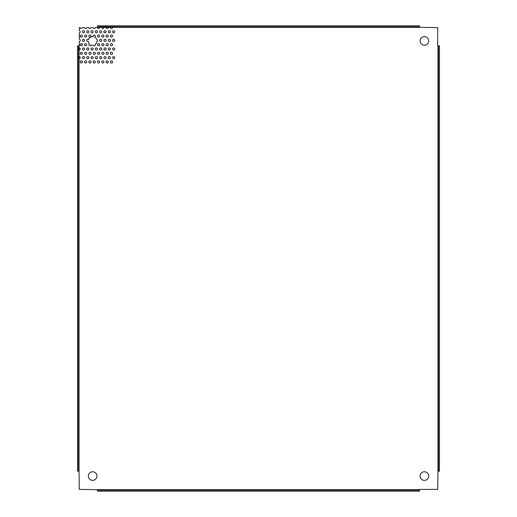 <?xml version="1.0" encoding="UTF-8"?>
<svg xmlns="http://www.w3.org/2000/svg" width="517" height="517" viewBox="0 0 517 517"><rect width="100%" height="100%" fill="white"/><g stroke="black" fill="none" stroke-linecap="round" stroke-linejoin="round"><path stroke-width="0.78" d="M79.03 45.806L79.03 47.945A1.079 1.079 0 0 1 80.245 49.012A1.079 1.079 0 0 1 79.03 50.078L79.03 56.56A1.079 1.079 0 0 1 80.245 57.626A1.079 1.079 0 0 1 79.03 58.699L79.03 471.194L77.55 471.194L77.55 58.705L78.532 58.705L78.532 50.091L77.55 50.091L77.55 45.806L79.308 45.806L79.308 41.463A1.079 1.079 0 0 0 79.308 39.324L79.308 32.849A1.079 1.079 0 0 0 79.308 30.71L79.308 27.608L80.258 27.608A1.079 1.079 0 0 0 82.39 27.608L84.562 27.608A1.079 1.079 0 0 0 86.701 27.608L88.872 27.608A1.079 1.079 0 0 0 91.011 27.608L93.183 27.608A1.079 1.079 0 0 0 95.315 27.608L97.487 27.608A1.079 1.079 0 0 0 98.695 28.538A1.079 1.079 0 0 0 99.626 27.33L97.506 27.278L97.506 26.832L419.494 26.832L419.494 27.33L112.551 27.33A1.079 1.079 0 0 1 111.485 28.545A1.079 1.079 0 0 1 110.412 27.33L112.551 27.33M424.373 480.377A4.31 4.31 0 0 1 420.062 476.073A4.31 4.31 0 0 1 424.373 471.762A4.31 4.31 0 0 1 428.677 476.073A4.31 4.31 0 0 1 424.373 480.377M92.627 480.377A4.31 4.31 0 0 1 88.323 476.073A4.31 4.31 0 0 1 92.627 471.762A4.31 4.31 0 0 1 96.938 476.073A4.31 4.31 0 0 1 92.627 480.377M93.286 45.186A4.31 4.31 0 0 1 90.998 44.914A1.079 1.079 0 0 1 89.318 45.58A1.079 1.079 0 0 1 89.396 43.777A4.31 4.31 0 0 1 88.336 41.321A1.079 1.079 0 0 1 86.707 40.397A1.079 1.079 0 0 1 88.53 39.615A4.31 4.31 0 0 1 93.351 36.681A1.079 1.079 0 0 1 94.249 35.007A1.079 1.079 0 0 1 94.611 37.101A4.31 4.31 0 0 1 96.634 39.344A1.079 1.079 0 0 1 96.918 41.341A4.31 4.31 0 0 1 95.264 44.339A1.079 1.079 0 0 1 94.676 45.69A1.079 1.079 0 0 1 93.286 45.186M424.373 45.237A4.31 4.31 0 0 1 420.062 40.927A4.31 4.31 0 0 1 424.373 36.623A4.31 4.31 0 0 1 428.677 40.927A4.31 4.31 0 0 1 424.373 45.237M87.787 32.855A1.079 1.079 0 0 1 86.707 31.776A1.079 1.079 0 0 1 87.787 30.703A1.079 1.079 0 0 1 88.866 31.776A1.079 1.079 0 0 1 87.787 32.855M92.097 32.855A1.079 1.079 0 0 1 91.018 31.776A1.079 1.079 0 0 1 92.097 30.703A1.079 1.079 0 0 1 93.17 31.776A1.079 1.079 0 0 1 92.097 32.855M96.401 32.855A1.079 1.079 0 0 1 95.328 31.776A1.079 1.079 0 0 1 96.401 30.703A1.079 1.079 0 0 1 97.48 31.776A1.079 1.079 0 0 1 96.401 32.855M105.022 32.855A1.079 1.079 0 0 1 103.943 31.776A1.079 1.079 0 0 1 105.022 30.703A1.079 1.079 0 0 1 106.095 31.776A1.079 1.079 0 0 1 105.022 32.855M109.326 32.855A1.079 1.079 0 0 1 108.253 31.776A1.079 1.079 0 0 1 109.326 30.703A1.079 1.079 0 0 1 110.405 31.776A1.079 1.079 0 0 1 109.326 32.855M113.637 32.855A1.079 1.079 0 0 1 112.557 31.776A1.079 1.079 0 0 1 113.637 30.703A1.079 1.079 0 0 1 114.716 31.776A1.079 1.079 0 0 1 113.637 32.855M81.324 37.166A1.079 1.079 0 0 1 80.245 36.087A1.079 1.079 0 0 1 81.324 35.007A1.079 1.079 0 0 1 82.403 36.087A1.079 1.079 0 0 1 81.324 37.166M85.635 37.166A1.079 1.079 0 0 1 84.555 36.087A1.079 1.079 0 0 1 85.635 35.007A1.079 1.079 0 0 1 86.707 36.087A1.079 1.079 0 0 1 85.635 37.166M89.939 37.166A1.079 1.079 0 0 1 88.866 36.087A1.079 1.079 0 0 1 89.939 35.007A1.079 1.079 0 0 1 91.018 36.087A1.079 1.079 0 0 1 89.939 37.166M98.56 37.166A1.079 1.079 0 0 1 97.48 36.087A1.079 1.079 0 0 1 98.56 35.007A1.079 1.079 0 0 1 99.632 36.087A1.079 1.079 0 0 1 98.56 37.166M102.864 37.166A1.079 1.079 0 0 1 101.791 36.087A1.079 1.079 0 0 1 102.864 35.007A1.079 1.079 0 0 1 103.943 36.087A1.079 1.079 0 0 1 102.864 37.166M83.476 32.855A1.079 1.079 0 0 1 82.403 31.776A1.079 1.079 0 0 1 83.476 30.703A1.079 1.079 0 0 1 84.555 31.776A1.079 1.079 0 0 1 83.476 32.855M100.712 32.855A1.079 1.079 0 0 1 99.632 31.776A1.079 1.079 0 0 1 100.712 30.703A1.079 1.079 0 0 1 101.791 31.776A1.079 1.079 0 0 1 100.712 32.855M107.174 37.166A1.079 1.079 0 0 1 106.095 36.087A1.079 1.079 0 0 1 107.174 35.007A1.079 1.079 0 0 1 108.253 36.087A1.079 1.079 0 0 1 107.174 37.166M111.485 37.166A1.079 1.079 0 0 1 110.405 36.087A1.079 1.079 0 0 1 111.485 35.007A1.079 1.079 0 0 1 112.557 36.087A1.079 1.079 0 0 1 111.485 37.166M105.022 41.47A1.079 1.079 0 0 1 103.943 40.397A1.079 1.079 0 0 1 105.022 39.318A1.079 1.079 0 0 1 106.095 40.397A1.079 1.079 0 0 1 105.022 41.47M109.326 41.47A1.079 1.079 0 0 1 108.253 40.397A1.079 1.079 0 0 1 109.326 39.318A1.079 1.079 0 0 1 110.405 40.397A1.079 1.079 0 0 1 109.326 41.47M113.637 41.47A1.079 1.079 0 0 1 112.557 40.397A1.079 1.079 0 0 1 113.637 39.318A1.079 1.079 0 0 1 114.716 40.397A1.079 1.079 0 0 1 113.637 41.47M81.324 45.78A1.079 1.079 0 0 1 80.245 44.701A1.079 1.079 0 0 1 81.324 43.628A1.079 1.079 0 0 1 82.403 44.701A1.079 1.079 0 0 1 81.324 45.78M85.635 45.78A1.079 1.079 0 0 1 84.555 44.701A1.079 1.079 0 0 1 85.635 43.628A1.079 1.079 0 0 1 86.707 44.701A1.079 1.079 0 0 1 85.635 45.78M98.56 45.78A1.079 1.079 0 0 1 97.48 44.701A1.079 1.079 0 0 1 98.56 43.628A1.079 1.079 0 0 1 99.632 44.701A1.079 1.079 0 0 1 98.56 45.78M102.864 45.78A1.079 1.079 0 0 1 101.791 44.701A1.079 1.079 0 0 1 102.864 43.628A1.079 1.079 0 0 1 103.943 44.701A1.079 1.079 0 0 1 102.864 45.78M83.476 41.47A1.079 1.079 0 0 1 82.403 40.397A1.079 1.079 0 0 1 83.476 39.318A1.079 1.079 0 0 1 84.555 40.397A1.079 1.079 0 0 1 83.476 41.47M100.712 41.47A1.079 1.079 0 0 1 99.632 40.397A1.079 1.079 0 0 1 100.712 39.318A1.079 1.079 0 0 1 101.791 40.397A1.079 1.079 0 0 1 100.712 41.47M107.174 45.78A1.079 1.079 0 0 1 106.095 44.701A1.079 1.079 0 0 1 107.174 43.628A1.079 1.079 0 0 1 108.253 44.701A1.079 1.079 0 0 1 107.174 45.78M111.485 45.78A1.079 1.079 0 0 1 110.405 44.701A1.079 1.079 0 0 1 111.485 43.628A1.079 1.079 0 0 1 112.557 44.701A1.079 1.079 0 0 1 111.485 45.78M87.787 50.091A1.079 1.079 0 0 1 86.707 49.012A1.079 1.079 0 0 1 87.787 47.932A1.079 1.079 0 0 1 88.866 49.012A1.079 1.079 0 0 1 87.787 50.091M92.097 50.091A1.079 1.079 0 0 1 91.018 49.012A1.079 1.079 0 0 1 92.097 47.932A1.079 1.079 0 0 1 93.17 49.012A1.079 1.079 0 0 1 92.097 50.091M96.401 50.091A1.079 1.079 0 0 1 95.328 49.012A1.079 1.079 0 0 1 96.401 47.932A1.079 1.079 0 0 1 97.48 49.012A1.079 1.079 0 0 1 96.401 50.091M105.022 50.091A1.079 1.079 0 0 1 103.943 49.012A1.079 1.079 0 0 1 105.022 47.932A1.079 1.079 0 0 1 106.095 49.012A1.079 1.079 0 0 1 105.022 50.091M109.326 50.091A1.079 1.079 0 0 1 108.253 49.012A1.079 1.079 0 0 1 109.326 47.932A1.079 1.079 0 0 1 110.405 49.012A1.079 1.079 0 0 1 109.326 50.091M113.637 50.091A1.079 1.079 0 0 1 112.557 49.012A1.079 1.079 0 0 1 113.637 47.932A1.079 1.079 0 0 1 114.716 49.012A1.079 1.079 0 0 1 113.637 50.091M81.324 54.395A1.079 1.079 0 0 1 80.245 53.322A1.079 1.079 0 0 1 81.324 52.243A1.079 1.079 0 0 1 82.403 53.322A1.079 1.079 0 0 1 81.324 54.395M85.635 54.395A1.079 1.079 0 0 1 84.555 53.322A1.079 1.079 0 0 1 85.635 52.243A1.079 1.079 0 0 1 86.707 53.322A1.079 1.079 0 0 1 85.635 54.395M89.939 54.395A1.079 1.079 0 0 1 88.866 53.322A1.079 1.079 0 0 1 89.939 52.243A1.079 1.079 0 0 1 91.018 53.322A1.079 1.079 0 0 1 89.939 54.395M94.249 54.395A1.079 1.079 0 0 1 93.17 53.322A1.079 1.079 0 0 1 94.249 52.243A1.079 1.079 0 0 1 95.328 53.322A1.079 1.079 0 0 1 94.249 54.395M98.56 54.395A1.079 1.079 0 0 1 97.48 53.322A1.079 1.079 0 0 1 98.56 52.243A1.079 1.079 0 0 1 99.632 53.322A1.079 1.079 0 0 1 98.56 54.395M102.864 54.395A1.079 1.079 0 0 1 101.791 53.322A1.079 1.079 0 0 1 102.864 52.243A1.079 1.079 0 0 1 103.943 53.322A1.079 1.079 0 0 1 102.864 54.395M83.476 50.091A1.079 1.079 0 0 1 82.403 49.012A1.079 1.079 0 0 1 83.476 47.932A1.079 1.079 0 0 1 84.555 49.012A1.079 1.079 0 0 1 83.476 50.091M100.712 50.091A1.079 1.079 0 0 1 99.632 49.012A1.079 1.079 0 0 1 100.712 47.932A1.079 1.079 0 0 1 101.791 49.012A1.079 1.079 0 0 1 100.712 50.091M107.174 54.395A1.079 1.079 0 0 1 106.095 53.322A1.079 1.079 0 0 1 107.174 52.243A1.079 1.079 0 0 1 108.253 53.322A1.079 1.079 0 0 1 107.174 54.395M111.485 54.395A1.079 1.079 0 0 1 110.405 53.322A1.079 1.079 0 0 1 111.485 52.243A1.079 1.079 0 0 1 112.557 53.322A1.079 1.079 0 0 1 111.485 54.395M87.787 58.705A1.079 1.079 0 0 1 86.707 57.626A1.079 1.079 0 0 1 87.787 56.553A1.079 1.079 0 0 1 88.866 57.626A1.079 1.079 0 0 1 87.787 58.705M92.097 58.705A1.079 1.079 0 0 1 91.018 57.626A1.079 1.079 0 0 1 92.097 56.553A1.079 1.079 0 0 1 93.17 57.626A1.079 1.079 0 0 1 92.097 58.705M96.401 58.705A1.079 1.079 0 0 1 95.328 57.626A1.079 1.079 0 0 1 96.401 56.553A1.079 1.079 0 0 1 97.48 57.626A1.079 1.079 0 0 1 96.401 58.705M105.022 58.705A1.079 1.079 0 0 1 103.943 57.626A1.079 1.079 0 0 1 105.022 56.553A1.079 1.079 0 0 1 106.095 57.626A1.079 1.079 0 0 1 105.022 58.705M109.326 58.705A1.079 1.079 0 0 1 108.253 57.626A1.079 1.079 0 0 1 109.326 56.553A1.079 1.079 0 0 1 110.405 57.626A1.079 1.079 0 0 1 109.326 58.705M113.637 58.705A1.079 1.079 0 0 1 112.557 57.626A1.079 1.079 0 0 1 113.637 56.553A1.079 1.079 0 0 1 114.716 57.626A1.079 1.079 0 0 1 113.637 58.705M81.324 63.016A1.079 1.079 0 0 1 80.245 61.937A1.079 1.079 0 0 1 81.324 60.857A1.079 1.079 0 0 1 82.403 61.937A1.079 1.079 0 0 1 81.324 63.016M85.635 63.016A1.079 1.079 0 0 1 84.555 61.937A1.079 1.079 0 0 1 85.635 60.857A1.079 1.079 0 0 1 86.707 61.937A1.079 1.079 0 0 1 85.635 63.016M89.939 63.016A1.079 1.079 0 0 1 88.866 61.937A1.079 1.079 0 0 1 89.939 60.857A1.079 1.079 0 0 1 91.018 61.937A1.079 1.079 0 0 1 89.939 63.016M94.249 63.016A1.079 1.079 0 0 1 93.17 61.937A1.079 1.079 0 0 1 94.249 60.857A1.079 1.079 0 0 1 95.328 61.937A1.079 1.079 0 0 1 94.249 63.016M98.56 63.016A1.079 1.079 0 0 1 97.48 61.937A1.079 1.079 0 0 1 98.56 60.857A1.079 1.079 0 0 1 99.632 61.937A1.079 1.079 0 0 1 98.56 63.016M102.864 63.016A1.079 1.079 0 0 1 101.791 61.937A1.079 1.079 0 0 1 102.864 60.857A1.079 1.079 0 0 1 103.943 61.937A1.079 1.079 0 0 1 102.864 63.016M83.476 58.705A1.079 1.079 0 0 1 82.403 57.626A1.079 1.079 0 0 1 83.476 56.553A1.079 1.079 0 0 1 84.555 57.626A1.079 1.079 0 0 1 83.476 58.705M100.712 58.705A1.079 1.079 0 0 1 99.632 57.626A1.079 1.079 0 0 1 100.712 56.553A1.079 1.079 0 0 1 101.791 57.626A1.079 1.079 0 0 1 100.712 58.705M107.174 63.016A1.079 1.079 0 0 1 106.095 61.937A1.079 1.079 0 0 1 107.174 60.857A1.079 1.079 0 0 1 108.253 61.937A1.079 1.079 0 0 1 107.174 63.016M111.485 63.016A1.079 1.079 0 0 1 110.405 61.937A1.079 1.079 0 0 1 111.485 60.857A1.079 1.079 0 0 1 112.557 61.937A1.079 1.079 0 0 1 111.485 63.016M78.532 50.091L78.532 45.806M77.55 58.705L77.55 50.091M103.936 27.33A1.079 1.079 0 0 1 102.864 28.545A1.079 1.079 0 0 1 101.797 27.33L108.24 27.33A1.079 1.079 0 0 1 107.174 28.545A1.079 1.079 0 0 1 106.108 27.33M419.494 27.33L437.692 27.608L437.692 45.806L439.45 45.806L439.45 471.194L437.97 471.194L437.97 45.806M437.97 471.194L437.692 489.392L419.494 489.392L419.494 491.15L97.506 491.15L97.506 489.67L419.494 489.67M97.506 489.67L79.308 489.392L79.03 471.194M79.03 56.56L79.03 58.699M79.03 47.945L79.03 50.078M78.532 54.162L78.532 52.476M78.532 62.777L78.532 61.096M97.506 26.832L97.506 25.85L419.494 25.85L419.494 26.832M78.532 471.194L78.532 58.705M78.532 47.932L77.55 47.932M78.532 56.553L77.55 56.553M99.632 25.85L99.632 26.832M114.716 26.832L114.716 25.85M112.557 26.832L112.557 25.85M110.405 26.832L110.405 25.85M108.253 26.832L108.253 25.85M106.095 26.832L106.095 25.85M103.943 26.832L103.943 25.85M101.791 26.832L101.791 25.85M438.468 45.806L438.468 471.194M419.494 490.168L97.506 490.168M110.412 27.33L108.24 27.33M101.797 27.33L99.626 27.33"/></g></svg>
